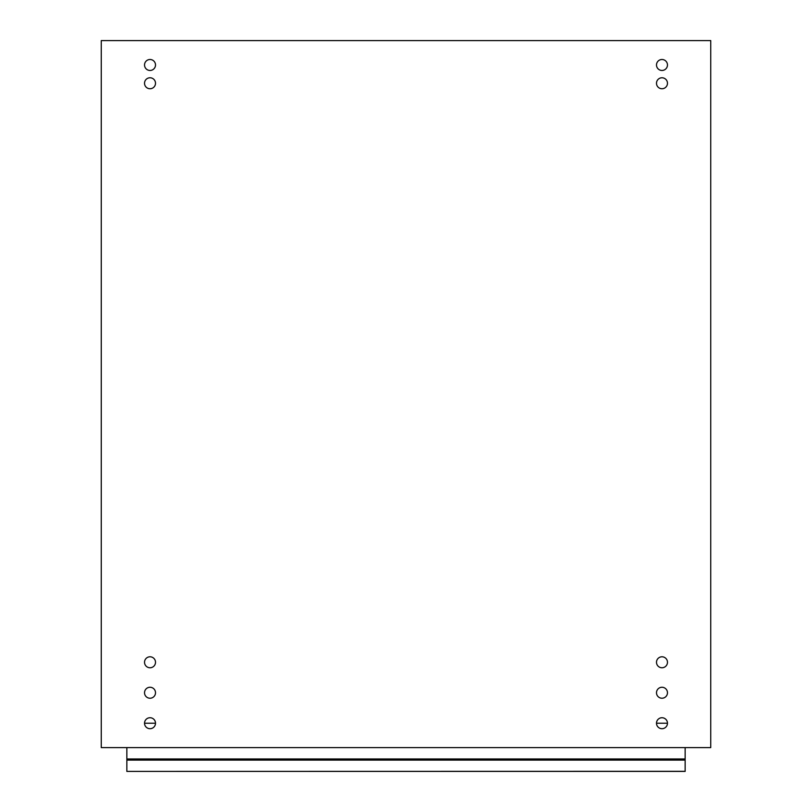 <?xml version="1.0" encoding="UTF-8"?>
<svg xmlns="http://www.w3.org/2000/svg" width="812" height="812" viewBox="0 0 812 812"><rect width="100%" height="100%" fill="white"/><g stroke="black" fill="none" stroke-linecap="round" stroke-linejoin="round"><path stroke-width="1.22" d="M101.256 40.6L710.744 40.6L710.744 747.598L101.256 747.598L101.256 40.6M656.502 723.218A5.481 5.481 0 0 1 664.723 718.468A5.481 5.481 0 0 1 664.723 727.968A5.481 5.481 0 0 1 656.502 723.218L667.464 723.218M656.502 692.748A5.481 5.481 0 0 1 664.723 687.997A5.481 5.481 0 0 1 664.723 697.498A5.481 5.481 0 0 1 656.502 692.748M656.502 662.277A5.481 5.481 0 0 1 664.723 657.527A5.481 5.481 0 0 1 664.723 667.028A5.481 5.481 0 0 1 656.502 662.277M656.502 83.26A5.481 5.481 0 0 1 664.723 78.51A5.481 5.481 0 0 1 664.723 88.011A5.481 5.481 0 0 1 656.502 83.26M656.502 64.98A5.481 5.481 0 0 1 664.723 60.23A5.481 5.481 0 0 1 664.723 69.73A5.481 5.481 0 0 1 656.502 64.98M144.536 83.26A5.481 5.481 0 0 1 152.757 78.51A5.481 5.481 0 0 1 152.757 88.011A5.481 5.481 0 0 1 144.536 83.26M144.536 64.98A5.481 5.481 0 0 1 152.757 60.23A5.481 5.481 0 0 1 152.757 69.73A5.481 5.481 0 0 1 144.536 64.98M144.536 723.218A5.481 5.481 0 0 1 152.757 718.468A5.481 5.481 0 0 1 152.757 727.968A5.481 5.481 0 0 1 144.536 723.218L155.498 723.218M144.536 692.748A5.481 5.481 0 0 1 152.757 687.997A5.481 5.481 0 0 1 152.757 697.498A5.481 5.481 0 0 1 144.536 692.748M144.536 662.277A5.481 5.481 0 0 1 152.757 657.527A5.481 5.481 0 0 1 152.757 667.028A5.481 5.481 0 0 1 144.536 662.277M685.145 747.598L685.145 771.309L126.855 771.4L126.855 747.598M685.145 760.103L126.855 760.103M685.145 758.966L126.855 758.966M685.145 771.4L126.855 771.4"/></g></svg>
